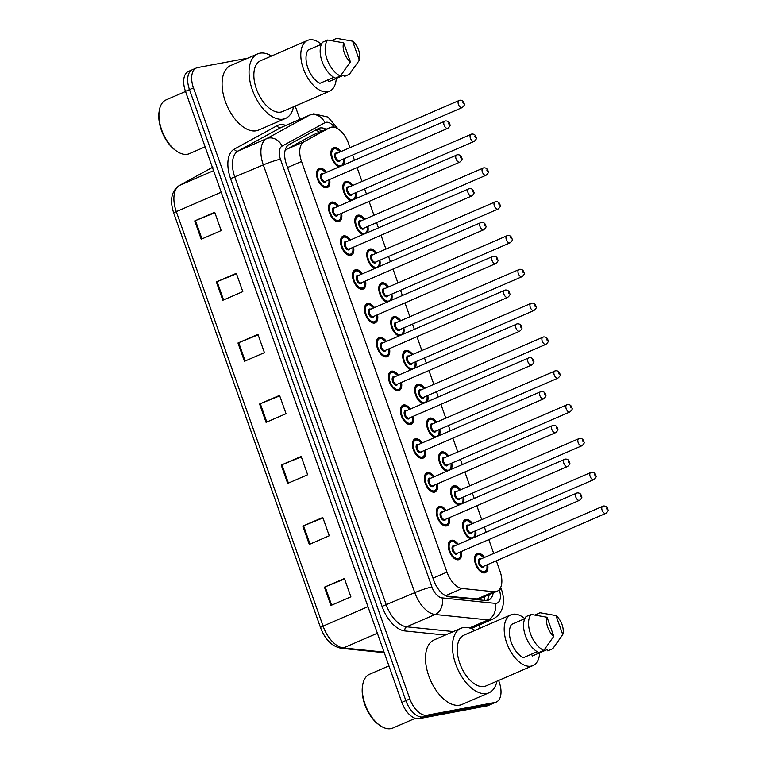 <?xml version="1.0" encoding="UTF-8"?>
<svg xmlns="http://www.w3.org/2000/svg" width="767" height="767" viewBox="0 0 767 767"><rect width="100%" height="100%" fill="white"/><g stroke="black" fill="none" stroke-linecap="round" stroke-linejoin="round"><path stroke-width="1.15" d="M449.385 517.658A10.412 5.714 -113.4 0 1 447.113 525.74A10.412 5.714 -113.4 0 1 446.432 525.951A10.412 5.714 -113.4 0 1 437.478 517.859A10.412 5.714 -113.4 0 1 438.829 506.623A10.412 5.714 -113.4 0 1 439.51 506.412A10.412 5.714 -113.4 0 1 446.279 510.486M437.411 483.843A10.412 5.714 -113.4 0 1 435.138 491.925A10.412 5.714 -113.4 0 1 434.458 492.136A10.412 5.714 -113.4 0 1 425.503 484.044A10.412 5.714 -113.4 0 1 426.855 472.808A10.412 5.714 -113.4 0 1 427.535 472.597A10.412 5.714 -113.4 0 1 434.304 476.671M425.436 450.028A10.412 5.714 -113.4 0 1 423.154 458.11A10.412 5.714 -113.4 0 1 422.483 458.311A10.412 5.714 -113.4 0 1 413.528 450.229A10.412 5.714 -113.4 0 1 414.88 438.992A10.412 5.714 -113.4 0 1 415.561 438.782A10.412 5.714 -113.4 0 1 422.329 442.856M413.461 416.213A10.412 5.714 -113.4 0 1 411.179 424.295A10.412 5.714 -113.4 0 1 410.498 424.496A10.412 5.714 -113.4 0 1 401.553 416.404A10.412 5.714 -113.4 0 1 402.905 405.177A10.412 5.714 -113.4 0 1 403.586 404.966A10.412 5.714 -113.4 0 1 410.355 409.041M401.486 382.397A10.412 5.714 -113.4 0 1 399.204 390.47A10.412 5.714 -113.4 0 1 398.524 390.681A10.412 5.714 -113.4 0 1 389.578 382.589A10.412 5.714 -113.4 0 1 390.93 371.353A10.412 5.714 -113.4 0 1 391.611 371.151A10.412 5.714 -113.4 0 1 398.38 375.226M389.511 348.573A10.412 5.714 -113.4 0 1 387.23 356.655A10.412 5.714 -113.4 0 1 386.549 356.866A10.412 5.714 -113.4 0 1 377.604 348.774A10.412 5.714 -113.4 0 1 378.956 337.538A10.412 5.714 -113.4 0 1 379.636 337.336A10.412 5.714 -113.4 0 1 386.405 341.411M377.537 314.758A10.412 5.714 -113.4 0 1 375.255 322.84A10.412 5.714 -113.4 0 1 374.574 323.051A10.412 5.714 -113.4 0 1 365.629 314.959A10.412 5.714 -113.4 0 1 366.981 303.722A10.412 5.714 -113.4 0 1 367.661 303.511A10.412 5.714 -113.4 0 1 374.43 307.596M365.562 280.943A10.412 5.714 -113.4 0 1 363.28 289.025A10.412 5.714 -113.4 0 1 362.599 289.236A10.412 5.714 -113.4 0 1 353.654 281.144A10.412 5.714 -113.4 0 1 355.006 269.907A10.412 5.714 -113.4 0 1 355.687 269.696A10.412 5.714 -113.4 0 1 362.455 273.771M353.587 247.127A10.412 5.714 -113.4 0 1 351.305 255.21A10.412 5.714 -113.4 0 1 350.624 255.421A10.412 5.714 -113.4 0 1 341.679 247.329A10.412 5.714 -113.4 0 1 343.031 236.092A10.412 5.714 -113.4 0 1 343.712 235.881A10.412 5.714 -113.4 0 1 350.481 239.956M341.612 213.312A10.412 5.714 -113.4 0 1 339.33 221.395A10.412 5.714 -113.4 0 1 338.65 221.596A10.412 5.714 -113.4 0 1 329.705 213.514A10.412 5.714 -113.4 0 1 331.056 202.277A10.412 5.714 -113.4 0 1 331.737 202.066A10.412 5.714 -113.4 0 1 338.506 206.141M329.637 179.497A10.412 5.714 -113.4 0 1 327.356 187.579A10.412 5.714 -113.4 0 1 326.675 187.781A10.412 5.714 -113.4 0 1 317.72 179.689A10.412 5.714 -113.4 0 1 319.082 168.462A10.412 5.714 -113.4 0 1 319.762 168.251A10.412 5.714 -113.4 0 1 326.531 172.326M461.36 551.473A10.412 5.714 -113.4 0 1 459.088 559.555A10.412 5.714 -113.4 0 1 458.407 559.766A10.412 5.714 -113.4 0 1 449.452 551.674A10.412 5.714 -113.4 0 1 450.804 540.438A10.412 5.714 -113.4 0 1 451.485 540.236A10.412 5.714 -113.4 0 1 458.254 544.311M470.765 538.894A10.412 5.714 -113.4 0 1 463.239 529.403A10.412 5.714 -113.4 0 1 465.118 519.719A10.412 5.714 -113.4 0 1 465.799 519.508A10.412 5.714 -113.4 0 1 472.577 523.593M458.791 505.079A10.412 5.714 -113.4 0 1 451.255 495.587A10.412 5.714 -113.4 0 1 453.144 485.904A10.412 5.714 -113.4 0 1 453.824 485.693A10.412 5.714 -113.4 0 1 460.603 489.768M446.816 471.264A10.412 5.714 -113.4 0 1 439.28 461.772A10.412 5.714 -113.4 0 1 441.169 452.089A10.412 5.714 -113.4 0 1 441.85 451.878A10.412 5.714 -113.4 0 1 448.628 455.953M434.841 437.439A10.412 5.714 -113.4 0 1 427.305 427.957A10.412 5.714 -113.4 0 1 429.194 418.274A10.412 5.714 -113.4 0 1 429.875 418.063A10.412 5.714 -113.4 0 1 436.653 422.138M422.866 403.624A10.412 5.714 -113.4 0 1 415.33 394.142A10.412 5.714 -113.4 0 1 417.219 384.459A10.412 5.714 -113.4 0 1 417.9 384.248A10.412 5.714 -113.4 0 1 424.678 388.323M410.882 369.809A10.412 5.714 -113.4 0 1 403.356 360.317A10.412 5.714 -113.4 0 1 405.244 350.634A10.412 5.714 -113.4 0 1 405.925 350.433A10.412 5.714 -113.4 0 1 412.704 354.507M398.907 335.994A10.412 5.714 -113.4 0 1 391.381 326.502A10.412 5.714 -113.4 0 1 393.27 316.819A10.412 5.714 -113.4 0 1 393.95 316.618A10.412 5.714 -113.4 0 1 400.719 320.692M386.932 302.179A10.412 5.714 -113.4 0 1 379.406 292.687A10.412 5.714 -113.4 0 1 381.295 283.004A10.412 5.714 -113.4 0 1 381.976 282.793A10.412 5.714 -113.4 0 1 388.744 286.877M374.958 268.364A10.412 5.714 -113.4 0 1 367.431 258.872A10.412 5.714 -113.4 0 1 369.32 249.189A10.412 5.714 -113.4 0 1 370.001 248.978A10.412 5.714 -113.4 0 1 376.77 253.052M362.983 234.549A10.412 5.714 -113.4 0 1 355.457 225.057A10.412 5.714 -113.4 0 1 357.345 215.374A10.412 5.714 -113.4 0 1 358.026 215.163A10.412 5.714 -113.4 0 1 364.795 219.237M351.008 200.724A10.412 5.714 -113.4 0 1 343.482 191.242A10.412 5.714 -113.4 0 1 345.371 181.558A10.412 5.714 -113.4 0 1 346.051 181.348A10.412 5.714 -113.4 0 1 352.82 185.422M339.033 166.909A10.412 5.714 -113.4 0 1 331.507 157.427A10.412 5.714 -113.4 0 1 333.396 147.734A10.412 5.714 -113.4 0 1 334.076 147.532A10.412 5.714 -113.4 0 1 340.845 151.607M487.649 564.57A10.412 5.714 -113.4 0 1 485.377 572.652A10.412 5.714 -113.4 0 1 484.696 572.863A10.412 5.714 -113.4 0 1 475.741 564.771A10.412 5.714 -113.4 0 1 477.093 553.534A10.412 5.714 -113.4 0 1 477.774 553.333A10.412 5.714 -113.4 0 1 484.552 557.408M446.471 596.103L478.675 599.075L497.093 591.271A19.53 10.719 66.6 0 0 500.055 571.338L496.326 560.821M350.011 147.638L348.534 143.458A19.53 10.719 66.6 0 0 330.05 127.552A19.53 10.719 66.6 0 0 329.561 127.792L304.01 141.77A19.53 10.719 66.6 0 0 301.536 161.463L446.96 572.115A19.53 10.719 66.6 0 0 462.204 588.49L493.852 591.731A19.53 10.719 66.6 0 0 495.808 591.664A19.53 10.719 66.6 0 0 497.093 591.271M330.05 127.552L312.332 135.251L286.781 149.229L285.027 150.792M493.708 553.438L488.809 539.594M486.192 532.212L484.351 527.006M481.734 519.623L476.834 505.779M474.217 498.397L472.376 493.181M469.759 485.808L464.86 471.954M462.242 464.581L460.401 459.366M457.784 451.984L452.885 438.139M450.267 430.757L448.427 425.551M445.809 418.168L440.91 404.324M438.293 396.942L436.452 391.736M433.834 384.353L428.935 370.509M426.318 363.127L424.477 357.921M421.86 350.538L416.96 336.694M414.343 329.311L412.502 324.105M409.885 316.723L404.986 302.879M402.368 295.496L400.527 290.29M397.91 282.908L393.011 269.064M390.393 261.681L388.553 256.466M385.935 249.093L381.036 235.239M378.419 227.866L376.578 222.651M373.96 215.268L369.061 201.424M366.444 194.041L364.603 188.835M361.986 181.453L357.086 167.609M354.469 160.226L352.628 155.02M475.674 530.754A10.412 5.714 -113.4 0 1 475.243 536.948M463.699 496.939A10.412 5.714 -113.4 0 1 463.268 503.133M451.725 463.124A10.412 5.714 -113.4 0 1 451.293 469.318M439.75 429.309A10.412 5.714 -113.4 0 1 439.318 435.503M427.775 395.494A10.412 5.714 -113.4 0 1 427.344 401.687M415.8 361.679A10.412 5.714 -113.4 0 1 415.369 367.872M403.825 327.854A10.412 5.714 -113.4 0 1 403.394 334.057M391.851 294.039A10.412 5.714 -113.4 0 1 391.419 300.233M379.876 260.224A10.412 5.714 -113.4 0 1 379.444 266.417M367.901 226.409A10.412 5.714 -113.4 0 1 367.47 232.602M355.926 192.594A10.412 5.714 -113.4 0 1 355.495 198.787M343.952 158.779A10.412 5.714 -113.4 0 1 343.52 164.972M498.617 680.463L499.212 682.131A19.53 10.719 -113.4 0 1 496.249 702.073L492.251 703.799A19.53 10.719 -113.4 0 1 490.976 704.192L423.058 716.934A19.53 10.719 -113.4 0 1 405.848 700.635L189.478 89.624A19.53 10.719 -113.4 0 1 192.44 69.682L188.442 71.417A19.53 10.719 -113.4 0 0 185.48 91.35L401.85 702.371A19.53 10.719 -113.4 0 0 419.06 718.669L486.978 705.918A19.53 10.719 -113.4 0 0 488.253 705.535L492.251 703.799A19.53 10.719 -113.4 0 1 490.976 704.192L423.058 716.934A19.53 10.719 -113.4 0 1 405.848 700.635L189.478 89.624A19.53 10.719 -113.4 0 1 192.44 69.682A19.53 10.719 -113.4 0 1 193.715 69.298M216.352 281.959L236.332 273.311L242.813 291.623L222.842 300.271L216.352 281.959A5.206 0.537 160.5 0 1 217.09 281.642L223.571 299.955M194.741 220.915L214.712 212.267L221.193 230.579L201.222 239.227L194.741 220.915A5.206 0.537 160.5 0 1 195.48 220.608L201.961 238.911M281.201 465.08L301.172 456.432L307.663 474.744L287.683 483.392L281.201 465.08A5.206 0.537 160.5 0 1 281.94 464.773L288.421 483.076M302.821 526.114L322.792 517.466L329.273 535.778L309.302 544.426L302.821 526.114A5.206 0.537 160.5 0 1 303.55 525.807L310.041 544.11M324.431 587.158L344.402 578.51L350.893 596.822L330.922 605.47L324.431 587.158A5.206 0.537 160.5 0 1 325.17 586.851L331.651 605.153M237.971 342.993L257.942 334.345L264.433 352.657L244.452 361.305L237.971 342.993A5.206 0.537 160.5 0 1 238.71 342.686L245.191 360.989M259.582 404.036L279.562 395.388L286.043 413.701L266.072 422.349L259.582 404.036A5.206 0.537 160.5 0 1 260.32 403.73L266.801 422.032M279.725 395.858L260.32 403.73M258.115 334.824L238.71 342.686M344.575 578.98L325.17 586.851M322.955 517.946L303.55 525.807M301.345 456.902L281.94 464.773M214.885 212.737L195.48 220.608M236.495 273.781L217.09 281.642M326.061 129.278A19.53 10.719 66.6 0 0 318.804 128.367A19.53 10.719 66.6 0 0 318.315 128.597L288.929 144.675A19.53 10.719 66.6 0 0 286.455 164.378L433.777 580.389A19.53 10.719 66.6 0 0 449.031 596.764L485.415 600.494A19.53 10.719 66.6 0 0 487.381 600.427A19.53 10.719 66.6 0 0 488.656 600.034A19.53 10.719 66.6 0 0 493.191 592.958M489.193 594.693A19.53 10.719 -113.4 0 1 486.499 600.523M496.249 702.073A19.53 10.719 -113.4 0 1 494.974 702.457L427.056 715.208A19.53 10.719 -113.4 0 1 409.846 698.91L193.466 87.889A19.53 10.719 -113.4 0 1 196.438 67.956A19.53 10.719 -113.4 0 1 197.713 67.563L247.693 58.187M295.209 106.067L299.907 119.316M479.02 625.115L480.104 628.173M316.387 129.652A19.53 10.719 -113.4 0 1 322.063 131.004M415.244 718.334L392.771 728.065A29.299 16.088 -113.4 0 1 390.854 728.65A29.299 16.088 -113.4 0 1 380.211 725.649A29.299 16.088 -113.4 0 1 362.657 685.113A29.299 16.088 -113.4 0 1 369.493 674.298L388.936 665.881M496.93 681.192A35.157 19.3 -113.4 0 1 488.972 692.793A35.157 19.3 -113.4 0 1 486.681 693.493A35.157 19.3 -113.4 0 1 456.461 666.187A35.157 19.3 -113.4 0 1 461.034 628.269A35.157 19.3 -113.4 0 1 463.335 627.569A35.157 19.3 -113.4 0 1 474.936 630.416M488.972 692.793L462.012 704.47A35.157 19.3 -113.4 0 1 459.711 705.17A35.157 19.3 -113.4 0 1 429.501 677.865A35.157 19.3 -113.4 0 1 434.074 639.946L461.034 628.269M539.652 652.842A27.67 15.187 -113.4 0 1 532.94 665.603A27.67 15.187 -113.4 0 1 531.128 666.149A27.67 15.187 -113.4 0 1 507.351 644.663A27.67 15.187 -113.4 0 1 510.947 614.818A27.67 15.187 -113.4 0 1 512.759 614.271A27.67 15.187 -113.4 0 1 524.829 618.643M532.94 665.603L486 685.928A27.67 15.187 -113.4 0 1 484.188 686.475A27.67 15.187 -113.4 0 1 460.411 664.989A27.67 15.187 -113.4 0 1 464.016 635.143L510.947 614.818M524.82 618.672L511.579 624.405A19.53 10.719 -113.4 0 0 511.215 642.228A19.53 10.719 -113.4 0 0 523.372 657.693L537.188 651.71M553.803 636.313A13.02 7.152 -113.4 0 1 547.053 617.253L553.803 636.313L543.813 650.378A20.834 11.438 -113.4 0 1 530.476 633.705A20.834 11.438 -113.4 0 1 531.08 614.425L526.085 616.582A20.834 11.438 -113.4 0 0 525.481 635.872A20.834 11.438 -113.4 0 0 538.827 652.544L543.813 650.378M547.053 617.253L531.08 614.425M553.16 648.153A20.834 11.438 -113.4 0 1 552.988 648.403A20.834 11.438 -113.4 0 1 552.758 648.709L547.763 650.867L547.283 649.534L532.308 656.015L531.636 654.117M380.211 725.649L379.253 724.997A27.995 15.369 -113.4 0 1 362.484 686.254L362.657 685.113M555.998 615.575A13.02 7.152 -113.4 0 1 562.738 634.635L555.998 615.575L540.016 612.747L535.069 615.029M562.738 634.635L552.758 648.709M205.134 146.842L189.363 153.678A29.299 16.088 -113.4 0 1 187.455 154.253A29.299 16.088 -113.4 0 1 176.813 151.262A29.299 16.088 -113.4 0 1 159.258 110.716A29.299 16.088 -113.4 0 1 166.084 99.902L185.528 91.484M293.521 106.805A35.157 19.3 -113.4 0 1 285.573 118.406A35.157 19.3 -113.4 0 1 283.272 119.106A35.157 19.3 -113.4 0 1 253.062 91.8A35.157 19.3 -113.4 0 1 257.635 53.882A35.157 19.3 -113.4 0 1 259.927 53.182A35.157 19.3 -113.4 0 1 271.537 56.02M285.573 118.406L258.604 130.074A35.157 19.3 -113.4 0 1 256.312 130.783A35.157 19.3 -113.4 0 1 226.092 103.478A35.157 19.3 -113.4 0 1 230.666 65.559L257.635 53.882M336.253 78.445A27.67 15.187 -113.4 0 1 329.532 91.206A27.67 15.187 -113.4 0 1 327.73 91.762A27.67 15.187 -113.4 0 1 303.943 70.267A27.67 15.187 -113.4 0 1 307.548 40.43A27.67 15.187 -113.4 0 1 309.35 39.874A27.67 15.187 -113.4 0 1 321.431 44.246M329.532 91.206L282.601 111.531A27.67 15.187 -113.4 0 1 280.789 112.087A27.67 15.187 -113.4 0 1 257.012 90.592A27.67 15.187 -113.4 0 1 260.607 60.746L307.548 40.43M321.421 44.275L308.181 50.008A19.53 10.719 -113.4 0 0 307.816 67.832A19.53 10.719 -113.4 0 0 319.964 83.306L333.789 77.323M350.404 61.916A13.02 7.152 -113.4 0 1 343.654 42.856L350.404 61.916L340.414 75.991A20.834 11.438 -113.4 0 1 327.078 59.318A20.834 11.438 -113.4 0 1 327.682 40.028L322.686 42.185A20.834 11.438 -113.4 0 0 322.082 61.475A20.834 11.438 -113.4 0 0 335.419 78.148L340.414 75.991M343.654 42.856L327.682 40.028M349.762 73.766A20.834 11.438 -113.4 0 1 349.589 74.006A20.834 11.438 -113.4 0 1 349.349 74.313L344.354 76.47L343.884 75.137L328.899 81.628L328.228 79.73M176.813 151.262L175.854 150.6A27.995 15.369 -113.4 0 1 159.076 111.867L159.258 110.716M352.59 41.178A13.02 7.152 -113.4 0 1 359.339 60.238L352.59 41.178L336.617 38.35L331.66 40.632M359.339 60.238L349.349 74.313M476.623 599.19L493.852 591.731M316.138 129.796A19.53 16.299 61.3 0 1 318.986 132.346M484.38 596.774A19.53 15.599 95.9 0 1 484.255 600.379M445.569 595.691L462.204 588.49M432.991 578.165L446.96 572.115M287.567 167.513L301.536 161.463M286.781 149.229L304.01 141.77M312.332 135.251L329.561 127.792M367.968 606.687L323.08 626.121A6.51 0.671 160.5 0 0 320.52 627.627L173.745 213.14A6.51 0.671 -19.5 0 1 176.305 211.634L323.08 626.121A26.04 14.295 66.6 0 0 343.415 647.952L383.759 652.084A26.04 14.295 66.6 0 0 384.056 652.113M384.181 652.458L381.592 652.429A6.51 5.196 95.9 0 0 383.759 652.084L384.008 651.979M173.745 213.14C169.574 200.302 171.405 191.108 179.229 185.556A6.51 5.436 61.3 0 1 179.612 185.374A26.04 14.295 66.6 0 0 176.305 211.634L221.193 192.201M377.374 633.245L343.415 647.952A6.51 5.196 95.9 0 1 341.238 648.297C332.006 646.476 325.103 639.582 320.52 627.627M179.229 185.556L211.807 167.733A6.51 5.436 61.3 0 1 212.181 167.551L179.612 185.374L213.571 170.667M486.978 705.918L494.974 702.457M419.06 718.669L427.056 715.208M401.85 702.371L409.846 698.91M185.48 91.35L193.466 87.889M334.479 127.303A13.02 7.152 66.6 0 0 326.071 122.289A13.02 7.152 66.6 0 0 324.892 122.71L282.103 146.123A13.02 7.152 66.6 0 0 280.454 159.248L431.917 586.995A13.02 7.152 66.6 0 0 442.089 597.905L495.099 603.341A13.02 7.152 66.6 0 0 496.402 603.293A13.02 7.152 66.6 0 0 499.231 589.737L499.221 589.727A13.02 1.342 160.5 0 1 501.513 589.718L500.698 587.407M501.513 589.718C502.164 591.558 504.207 596.966 503.066 605.144C501.848 611.75 498.301 616.467 492.443 619.305A26.04 14.295 -113.4 0 1 490.736 619.822A26.04 14.295 -113.4 0 1 488.119 619.918L469.529 627.962M495.099 603.341A13.02 10.402 95.9 0 1 488.119 619.918L435.119 614.482A26.04 14.295 -113.4 0 1 414.784 592.661L263.311 164.915A26.04 14.295 -113.4 0 1 266.619 138.654L309.408 115.242A26.04 14.295 -113.4 0 1 310.06 114.925L281.594 127.245A26.04 14.295 66.6 0 0 280.943 127.562L238.154 150.974A26.04 14.295 66.6 0 0 234.855 177.244L386.319 604.981A26.04 14.295 66.6 0 0 406.654 626.812L453.364 631.596M445.291 635.095L404.909 630.953A29.299 16.088 -113.4 0 1 382.043 606.4L230.57 178.653A29.299 16.088 -113.4 0 1 234.28 149.114L277.079 125.702A3.26 2.713 -118.7 0 0 280.943 127.562L309.408 115.242A13.02 10.872 61.3 0 1 324.892 122.71M277.079 125.702A29.299 16.088 -113.4 0 1 285.861 125.405M442.089 597.905A13.02 10.402 95.9 0 1 435.119 614.482L406.654 626.812A3.26 2.598 -84.1 0 0 404.909 630.953M431.917 586.995A13.02 1.342 160.5 0 0 414.784 592.661L382.043 606.4M282.103 146.123A13.02 10.872 61.3 0 0 266.619 138.654L238.154 150.974A3.26 2.713 -118.7 0 1 234.28 149.114M280.454 159.248A13.02 1.342 160.5 0 0 263.311 164.915L230.57 178.653M483.287 572.844L484.619 572.278A9.77 5.359 -113.4 0 1 483.977 572.47A9.77 5.359 -113.4 0 1 480.669 571.626M474.629 557.676A9.77 5.359 -113.4 0 1 476.853 554.349A9.77 5.359 -113.4 0 1 477.496 554.158M483.833 557.714A9.118 5.005 66.6 0 0 478.215 554.551A9.118 5.005 66.6 0 0 476.23 564.033A9.118 5.005 66.6 0 0 484.265 571.645A9.118 5.005 66.6 0 0 486.94 564.886M483.967 566.171A4.554 2.502 -113.4 0 1 482.75 567.369A4.554 2.502 -113.4 0 1 478.733 563.563A4.554 2.502 -113.4 0 1 479.72 558.827A4.554 2.502 -113.4 0 1 480.871 558.999M480.439 559.22A3.902 2.148 66.6 0 0 480.18 559.296A3.902 2.148 66.6 0 0 479.672 563.505A3.902 2.148 66.6 0 0 483.028 566.545A3.902 2.148 66.6 0 0 483.287 566.468A3.902 2.148 66.6 0 0 483.517 566.334M483.287 566.468L605.825 513.411A3.902 2.148 -113.4 0 1 605.575 513.487A3.902 2.148 -113.4 0 1 602.21 510.448A3.902 2.148 -113.4 0 1 602.718 506.239A3.902 2.148 -113.4 0 1 602.977 506.162M606.553 508.128L606.985 509.355L606.553 508.128M460.766 551.732L460.622 556.286L458.33 559.172A9.77 5.359 -113.4 0 1 457.688 559.373A9.77 5.359 -113.4 0 1 454.371 558.529M457.544 544.618A9.118 5.005 66.6 0 0 451.916 541.454A9.118 5.005 66.6 0 0 449.941 550.936A9.118 5.005 66.6 0 0 457.976 558.549A9.118 5.005 66.6 0 0 460.651 551.789M457.678 553.074A4.554 2.502 -113.4 0 1 456.461 554.273A4.554 2.502 -113.4 0 1 452.444 550.466A4.554 2.502 -113.4 0 1 453.431 545.73A4.554 2.502 -113.4 0 1 454.572 545.903M454.15 546.123A3.902 2.148 66.6 0 0 453.891 546.2A3.902 2.148 66.6 0 0 453.383 550.409A3.902 2.148 66.6 0 0 456.739 553.448A3.902 2.148 66.6 0 0 456.998 553.371A3.902 2.148 66.6 0 0 457.228 553.237M453.891 546.2L577.168 492.913C579.651 492.788 581.146 493.996 581.635 496.556C582.287 497.256 581.587 498.512 579.536 500.305A3.902 2.148 -113.4 0 1 579.277 500.391A3.902 2.148 -113.4 0 1 575.921 497.352A3.902 2.148 -113.4 0 1 576.429 493.143A3.902 2.148 -113.4 0 1 576.688 493.066M580.696 496.259L580.264 495.031L580.696 496.259M448.34 544.58A9.77 5.359 -113.4 0 1 450.565 541.253A9.77 5.359 -113.4 0 1 451.207 541.061M471.206 538.702A9.77 5.359 -113.4 0 1 468.695 537.811M462.654 523.861A9.77 5.359 -113.4 0 1 464.879 520.534A9.77 5.359 -113.4 0 1 465.521 520.342M471.858 523.899A9.118 5.005 66.6 0 0 466.231 520.735A9.118 5.005 66.6 0 0 464.256 530.218A9.118 5.005 66.6 0 0 472.29 537.82A9.118 5.005 66.6 0 0 474.965 531.071M471.993 532.356A4.554 2.502 -113.4 0 1 470.775 533.554A4.554 2.502 -113.4 0 1 466.758 529.748A4.554 2.502 -113.4 0 1 467.745 525.002A4.554 2.502 -113.4 0 1 468.896 525.184M468.464 525.405A3.902 2.148 66.6 0 0 468.206 525.481A3.902 2.148 66.6 0 0 467.697 529.69A3.902 2.148 66.6 0 0 471.053 532.729A3.902 2.148 66.6 0 0 471.312 532.643A3.902 2.148 66.6 0 0 471.542 532.519M471.312 532.643L593.85 479.586A3.902 2.148 -113.4 0 1 593.591 479.672A3.902 2.148 -113.4 0 1 590.235 476.633A3.902 2.148 -113.4 0 1 590.743 472.424A3.902 2.148 -113.4 0 1 591.002 472.347M594.578 474.313L595.01 475.53L594.578 474.313M459.232 504.887A9.77 5.359 -113.4 0 1 456.72 503.986M450.68 490.046A9.77 5.359 -113.4 0 1 452.904 486.719A9.77 5.359 -113.4 0 1 453.546 486.527M459.884 490.084A9.118 5.005 66.6 0 0 454.256 486.92A9.118 5.005 66.6 0 0 452.281 496.402A9.118 5.005 66.6 0 0 460.315 504.005A9.118 5.005 66.6 0 0 462.99 497.256M460.018 498.531A4.554 2.502 -113.4 0 1 458.8 499.739A4.554 2.502 -113.4 0 1 454.783 495.933A4.554 2.502 -113.4 0 1 455.771 491.187A4.554 2.502 -113.4 0 1 456.921 491.369M456.49 491.58A3.902 2.148 66.6 0 0 456.231 491.666A3.902 2.148 66.6 0 0 455.723 495.875A3.902 2.148 66.6 0 0 459.078 498.905A3.902 2.148 66.6 0 0 459.337 498.828A3.902 2.148 66.6 0 0 459.567 498.694M459.337 498.828L581.875 445.771A3.902 2.148 -113.4 0 1 581.616 445.848A3.902 2.148 -113.4 0 1 578.26 442.818A3.902 2.148 -113.4 0 1 578.769 438.609A3.902 2.148 -113.4 0 1 579.027 438.523M582.604 440.498L583.035 441.715L582.604 440.498M447.257 471.072A9.77 5.359 -113.4 0 1 444.745 470.171M438.705 456.231A9.77 5.359 -113.4 0 1 440.929 452.904A9.77 5.359 -113.4 0 1 441.571 452.703M447.909 456.269A9.118 5.005 66.6 0 0 442.281 453.105A9.118 5.005 66.6 0 0 440.306 462.587A9.118 5.005 66.6 0 0 448.34 470.19A9.118 5.005 66.6 0 0 451.015 463.431M448.043 464.716A4.554 2.502 -113.4 0 1 446.825 465.924A4.554 2.502 -113.4 0 1 442.808 462.118A4.554 2.502 -113.4 0 1 443.796 457.372A4.554 2.502 -113.4 0 1 444.946 457.554M444.515 457.765A3.902 2.148 66.6 0 0 444.256 457.841A3.902 2.148 66.6 0 0 443.748 462.06A3.902 2.148 66.6 0 0 447.103 465.09A3.902 2.148 66.6 0 0 447.362 465.013A3.902 2.148 66.6 0 0 447.592 464.879M447.362 465.013L569.9 411.956A3.902 2.148 -113.4 0 1 569.641 412.032A3.902 2.148 -113.4 0 1 566.286 409.003A3.902 2.148 -113.4 0 1 566.794 404.784A3.902 2.148 -113.4 0 1 567.053 404.708M570.629 406.683L571.06 407.9L570.629 406.683M435.282 437.248A9.77 5.359 -113.4 0 1 432.77 436.356M426.73 422.406A9.77 5.359 -113.4 0 1 428.954 419.089A9.77 5.359 -113.4 0 1 429.597 418.887M435.934 422.444A9.118 5.005 66.6 0 0 430.306 419.281A9.118 5.005 66.6 0 0 428.331 428.772A9.118 5.005 66.6 0 0 436.365 436.375A9.118 5.005 66.6 0 0 439.04 429.616M436.068 430.901A4.554 2.502 -113.4 0 1 434.851 432.099A4.554 2.502 -113.4 0 1 430.833 428.302A4.554 2.502 -113.4 0 1 431.821 423.557A4.554 2.502 -113.4 0 1 432.962 423.729M432.54 423.95A3.902 2.148 66.6 0 0 432.281 424.026A3.902 2.148 66.6 0 0 431.773 428.245A3.902 2.148 66.6 0 0 435.129 431.275A3.902 2.148 66.6 0 0 435.388 431.198A3.902 2.148 66.6 0 0 435.618 431.064M435.388 431.198L557.925 378.141A3.902 2.148 -113.4 0 1 557.667 378.217A3.902 2.148 -113.4 0 1 554.311 375.188A3.902 2.148 -113.4 0 1 554.819 370.969A3.902 2.148 -113.4 0 1 555.078 370.892M558.654 372.867L559.085 374.085L558.654 372.867M448.791 517.917L448.647 522.471L446.346 525.357A9.77 5.359 -113.4 0 1 445.713 525.558A9.77 5.359 -113.4 0 1 442.396 524.714M445.569 510.803A9.118 5.005 66.6 0 0 439.942 507.639A9.118 5.005 66.6 0 0 437.967 517.121A9.118 5.005 66.6 0 0 445.991 524.724A9.118 5.005 66.6 0 0 448.666 517.974M445.704 519.259A4.554 2.502 -113.4 0 1 444.486 520.457A4.554 2.502 -113.4 0 1 440.469 516.651A4.554 2.502 -113.4 0 1 441.456 511.905A4.554 2.502 -113.4 0 1 442.597 512.088M442.175 512.298A3.902 2.148 66.6 0 0 441.917 512.385A3.902 2.148 66.6 0 0 441.408 516.594A3.902 2.148 66.6 0 0 444.764 519.623A3.902 2.148 66.6 0 0 445.023 519.547A3.902 2.148 66.6 0 0 445.253 519.422M441.917 512.385L565.193 459.097C567.676 458.963 569.172 460.181 569.66 462.741C570.312 463.441 569.613 464.697 567.561 466.489A3.902 2.148 -113.4 0 1 567.302 466.566A3.902 2.148 -113.4 0 1 563.946 463.536A3.902 2.148 -113.4 0 1 564.454 459.328A3.902 2.148 -113.4 0 1 564.713 459.241M568.721 462.434L568.289 461.216L568.721 462.434M436.365 510.764A9.77 5.359 -113.4 0 1 438.59 507.438A9.77 5.359 -113.4 0 1 439.232 507.246M436.816 484.102L436.672 488.656L434.371 491.542A9.77 5.359 -113.4 0 1 433.738 491.733A9.77 5.359 -113.4 0 1 430.421 490.89M433.595 476.988A9.118 5.005 66.6 0 0 427.967 473.824A9.118 5.005 66.6 0 0 425.992 483.306A9.118 5.005 66.6 0 0 434.017 490.909A9.118 5.005 66.6 0 0 436.691 484.15M433.729 485.434A4.554 2.502 -113.4 0 1 432.511 486.642A4.554 2.502 -113.4 0 1 428.494 482.836A4.554 2.502 -113.4 0 1 429.482 478.09A4.554 2.502 -113.4 0 1 430.623 478.272M430.201 478.483A3.902 2.148 66.6 0 0 429.942 478.56A3.902 2.148 66.6 0 0 429.434 482.779A3.902 2.148 66.6 0 0 432.789 485.808A3.902 2.148 66.6 0 0 433.048 485.732A3.902 2.148 66.6 0 0 433.278 485.597M429.942 478.56L553.218 425.282C555.701 425.148 557.187 426.366 557.686 428.926C558.338 429.625 557.638 430.881 555.586 432.674A3.902 2.148 -113.4 0 1 555.327 432.751A3.902 2.148 -113.4 0 1 551.972 429.721A3.902 2.148 -113.4 0 1 552.48 425.503A3.902 2.148 -113.4 0 1 552.739 425.426M556.746 428.619L556.315 427.401L556.746 428.619M424.391 476.949A9.77 5.359 -113.4 0 1 426.615 473.623A9.77 5.359 -113.4 0 1 427.257 473.421M424.841 450.287L424.697 454.831L422.396 457.726A9.77 5.359 -113.4 0 1 421.764 457.918A9.77 5.359 -113.4 0 1 418.446 457.074M421.62 443.163A9.118 5.005 66.6 0 0 415.992 439.999A9.118 5.005 66.6 0 0 414.017 449.491A9.118 5.005 66.6 0 0 422.042 457.094A9.118 5.005 66.6 0 0 424.717 450.334M421.754 451.619A4.554 2.502 -113.4 0 1 420.537 452.818A4.554 2.502 -113.4 0 1 416.519 449.021A4.554 2.502 -113.4 0 1 417.507 444.275A4.554 2.502 -113.4 0 1 418.648 444.448M418.226 444.668A3.902 2.148 66.6 0 0 417.967 444.745A3.902 2.148 66.6 0 0 417.459 448.963A3.902 2.148 66.6 0 0 420.815 451.993A3.902 2.148 66.6 0 0 421.073 451.916A3.902 2.148 66.6 0 0 421.304 451.782M417.967 444.745L541.243 391.467C543.726 391.333 545.212 392.551 545.711 395.101C546.363 395.81 545.663 397.057 543.611 398.859A3.902 2.148 -113.4 0 1 543.352 398.936A3.902 2.148 -113.4 0 1 539.997 395.906A3.902 2.148 -113.4 0 1 540.505 391.688A3.902 2.148 -113.4 0 1 540.764 391.611M544.771 394.804L544.34 393.586L544.771 394.804M412.406 443.125A9.77 5.359 -113.4 0 1 414.64 439.807A9.77 5.359 -113.4 0 1 415.283 439.606M423.307 403.432A9.77 5.359 -113.4 0 1 420.795 402.541M414.755 388.591A9.77 5.359 -113.4 0 1 416.98 385.264A9.77 5.359 -113.4 0 1 417.622 385.072M423.959 388.629A9.118 5.005 66.6 0 0 418.331 385.465A9.118 5.005 66.6 0 0 416.356 394.957A9.118 5.005 66.6 0 0 424.391 402.56A9.118 5.005 66.6 0 0 427.066 395.801M424.093 397.085A4.554 2.502 -113.4 0 1 422.876 398.284A4.554 2.502 -113.4 0 1 418.859 394.487A4.554 2.502 -113.4 0 1 419.846 389.741A4.554 2.502 -113.4 0 1 420.987 389.914M420.565 390.135A3.902 2.148 66.6 0 0 420.306 390.211A3.902 2.148 66.6 0 0 419.798 394.43A3.902 2.148 66.6 0 0 423.154 397.459A3.902 2.148 66.6 0 0 423.413 397.383A3.902 2.148 66.6 0 0 423.643 397.248M423.413 397.383L545.951 344.325A3.902 2.148 -113.4 0 1 545.692 344.402A3.902 2.148 -113.4 0 1 542.336 341.373A3.902 2.148 -113.4 0 1 542.844 337.154A3.902 2.148 -113.4 0 1 543.103 337.077M546.679 339.052L547.111 340.27L546.679 339.052M411.333 369.617A9.77 5.359 -113.4 0 1 408.821 368.726M402.78 354.776A9.77 5.359 -113.4 0 1 405.005 351.449A9.77 5.359 -113.4 0 1 405.647 351.257M411.984 354.814A9.118 5.005 66.6 0 0 406.357 351.65A9.118 5.005 66.6 0 0 404.382 361.132A9.118 5.005 66.6 0 0 412.416 368.745A9.118 5.005 66.6 0 0 415.091 361.986M412.119 363.27A4.554 2.502 -113.4 0 1 410.901 364.469A4.554 2.502 -113.4 0 1 406.884 360.663A4.554 2.502 -113.4 0 1 407.871 355.926A4.554 2.502 -113.4 0 1 409.012 356.099M408.59 356.319A3.902 2.148 66.6 0 0 408.332 356.396A3.902 2.148 66.6 0 0 407.823 360.605A3.902 2.148 66.6 0 0 411.179 363.644A3.902 2.148 66.6 0 0 411.438 363.568A3.902 2.148 66.6 0 0 411.668 363.433M411.438 363.568L533.976 310.51A3.902 2.148 -113.4 0 1 533.717 310.587A3.902 2.148 -113.4 0 1 530.361 307.548A3.902 2.148 -113.4 0 1 530.869 303.339A3.902 2.148 -113.4 0 1 531.128 303.262M534.704 305.228L535.136 306.455L534.704 305.228M399.358 335.802A9.77 5.359 -113.4 0 1 396.846 334.911M390.806 320.961A9.77 5.359 -113.4 0 1 393.03 317.634A9.77 5.359 -113.4 0 1 393.672 317.442M400.01 320.999A9.118 5.005 66.6 0 0 394.382 317.835A9.118 5.005 66.6 0 0 392.407 327.317A9.118 5.005 66.6 0 0 400.441 334.93A9.118 5.005 66.6 0 0 403.116 328.171M400.144 329.455A4.554 2.502 -113.4 0 1 398.926 330.654A4.554 2.502 -113.4 0 1 394.909 326.847A4.554 2.502 -113.4 0 1 395.897 322.111A4.554 2.502 -113.4 0 1 397.038 322.284M396.616 322.504A3.902 2.148 66.6 0 0 396.357 322.581A3.902 2.148 66.6 0 0 395.849 326.79A3.902 2.148 66.6 0 0 399.204 329.829A3.902 2.148 66.6 0 0 399.463 329.752A3.902 2.148 66.6 0 0 399.693 329.618M399.463 329.752L522.001 276.695A3.902 2.148 -113.4 0 1 521.742 276.772A3.902 2.148 -113.4 0 1 518.387 273.733A3.902 2.148 -113.4 0 1 518.895 269.524A3.902 2.148 -113.4 0 1 519.154 269.447M522.73 271.413L523.161 272.64L522.73 271.413M412.867 416.471L412.723 421.016L410.422 423.911A9.77 5.359 -113.4 0 1 409.789 424.103A9.77 5.359 -113.4 0 1 406.472 423.259M409.645 409.348A9.118 5.005 66.6 0 0 404.017 406.184A9.118 5.005 66.6 0 0 402.042 415.676A9.118 5.005 66.6 0 0 410.067 423.279A9.118 5.005 66.6 0 0 412.742 416.519M409.779 417.804A4.554 2.502 -113.4 0 1 408.562 419.003A4.554 2.502 -113.4 0 1 404.545 415.206A4.554 2.502 -113.4 0 1 405.532 410.46A4.554 2.502 -113.4 0 1 406.673 410.633M406.251 410.853A3.902 2.148 66.6 0 0 405.992 410.93A3.902 2.148 66.6 0 0 405.484 415.148A3.902 2.148 66.6 0 0 408.84 418.178A3.902 2.148 66.6 0 0 409.099 418.101A3.902 2.148 66.6 0 0 409.329 417.967M405.992 410.93L529.268 357.652C531.752 357.518 533.238 358.726 533.736 361.286C534.388 361.995 533.688 363.242 531.636 365.044A3.902 2.148 -113.4 0 1 531.378 365.121A3.902 2.148 -113.4 0 1 528.022 362.091A3.902 2.148 -113.4 0 1 528.53 357.873A3.902 2.148 -113.4 0 1 528.789 357.796M532.797 360.989L532.365 359.771L532.797 360.989M400.432 409.31A9.77 5.359 -113.4 0 1 402.665 405.983A9.77 5.359 -113.4 0 1 403.298 405.791M400.892 382.656L400.748 387.201L398.447 390.096A9.77 5.359 -113.4 0 1 397.814 390.288A9.77 5.359 -113.4 0 1 394.497 389.444M397.67 375.533A9.118 5.005 66.6 0 0 392.042 372.369A9.118 5.005 66.6 0 0 390.067 381.851A9.118 5.005 66.6 0 0 398.092 389.463A9.118 5.005 66.6 0 0 400.767 382.704M397.805 383.989A4.554 2.502 -113.4 0 1 396.587 385.187A4.554 2.502 -113.4 0 1 392.57 381.381A4.554 2.502 -113.4 0 1 393.557 376.645A4.554 2.502 -113.4 0 1 394.698 376.818M394.276 377.038A3.902 2.148 66.6 0 0 394.017 377.115A3.902 2.148 66.6 0 0 393.509 381.324A3.902 2.148 66.6 0 0 396.865 384.363A3.902 2.148 66.6 0 0 397.124 384.286A3.902 2.148 66.6 0 0 397.354 384.152M394.017 377.115L517.294 323.827C519.777 323.703 521.263 324.911 521.761 327.471C522.413 328.18 521.713 329.427 519.662 331.229A3.902 2.148 -113.4 0 1 519.403 331.306A3.902 2.148 -113.4 0 1 516.047 328.266A3.902 2.148 -113.4 0 1 516.555 324.058A3.902 2.148 -113.4 0 1 516.814 323.981M520.822 327.173L520.39 325.946L520.822 327.173M388.457 375.494A9.77 5.359 -113.4 0 1 390.691 372.168A9.77 5.359 -113.4 0 1 391.323 371.976M388.917 348.841L388.773 353.386L386.472 356.281A9.77 5.359 -113.4 0 1 385.839 356.473A9.77 5.359 -113.4 0 1 382.522 355.629M385.696 341.718A9.118 5.005 66.6 0 0 380.068 338.554A9.118 5.005 66.6 0 0 378.093 348.036A9.118 5.005 66.6 0 0 386.117 355.648A9.118 5.005 66.6 0 0 388.792 348.889M385.83 350.174A4.554 2.502 -113.4 0 1 384.612 351.372A4.554 2.502 -113.4 0 1 380.595 347.566A4.554 2.502 -113.4 0 1 381.582 342.83A4.554 2.502 -113.4 0 1 382.723 343.002M382.302 343.223A3.902 2.148 66.6 0 0 382.043 343.3A3.902 2.148 66.6 0 0 381.535 347.509A3.902 2.148 66.6 0 0 384.89 350.548A3.902 2.148 66.6 0 0 385.149 350.471A3.902 2.148 66.6 0 0 385.379 350.337M382.043 343.3L505.319 290.012C507.802 289.888 509.288 291.096 509.787 293.656C510.438 294.355 509.739 295.611 507.687 297.414A3.902 2.148 -113.4 0 1 507.428 297.491A3.902 2.148 -113.4 0 1 504.072 294.451A3.902 2.148 -113.4 0 1 504.581 290.242A3.902 2.148 -113.4 0 1 504.839 290.166M508.847 293.358L508.416 292.131L508.847 293.358M376.482 341.679A9.77 5.359 -113.4 0 1 378.716 338.352A9.77 5.359 -113.4 0 1 379.349 338.161M387.383 301.987A9.77 5.359 -113.4 0 1 384.861 301.095M378.831 287.146A9.77 5.359 -113.4 0 1 381.055 283.819A9.77 5.359 -113.4 0 1 381.698 283.627M388.035 287.184A9.118 5.005 66.6 0 0 382.407 284.02A9.118 5.005 66.6 0 0 380.432 293.502A9.118 5.005 66.6 0 0 388.466 301.105A9.118 5.005 66.6 0 0 391.141 294.355M388.169 295.64A4.554 2.502 -113.4 0 1 386.952 296.839A4.554 2.502 -113.4 0 1 382.934 293.032A4.554 2.502 -113.4 0 1 383.922 288.287A4.554 2.502 -113.4 0 1 385.063 288.469M384.641 288.689A3.902 2.148 66.6 0 0 384.382 288.766A3.902 2.148 66.6 0 0 383.874 292.975A3.902 2.148 66.6 0 0 387.23 296.014A3.902 2.148 66.6 0 0 387.488 295.928A3.902 2.148 66.6 0 0 387.718 295.803M387.488 295.928L510.026 242.871A3.902 2.148 -113.4 0 1 509.767 242.957A3.902 2.148 -113.4 0 1 506.412 239.918A3.902 2.148 -113.4 0 1 506.92 235.709A3.902 2.148 -113.4 0 1 507.179 235.632M510.755 237.597L511.186 238.815L510.755 237.597M375.408 268.172A9.77 5.359 -113.4 0 1 372.887 267.271M366.856 253.331A9.77 5.359 -113.4 0 1 369.08 250.004A9.77 5.359 -113.4 0 1 369.723 249.812M376.06 253.369A9.118 5.005 66.6 0 0 370.432 250.205A9.118 5.005 66.6 0 0 368.457 259.687A9.118 5.005 66.6 0 0 376.492 267.29A9.118 5.005 66.6 0 0 379.166 260.531M376.194 261.815A4.554 2.502 -113.4 0 1 374.977 263.023A4.554 2.502 -113.4 0 1 370.96 259.217A4.554 2.502 -113.4 0 1 371.947 254.471A4.554 2.502 -113.4 0 1 373.088 254.654M372.666 254.865A3.902 2.148 66.6 0 0 372.407 254.951A3.902 2.148 66.6 0 0 371.899 259.16A3.902 2.148 66.6 0 0 375.255 262.189A3.902 2.148 66.6 0 0 375.514 262.113A3.902 2.148 66.6 0 0 375.744 261.978M375.514 262.113L498.051 209.055A3.902 2.148 -113.4 0 1 497.793 209.132A3.902 2.148 -113.4 0 1 494.437 206.102A3.902 2.148 -113.4 0 1 494.945 201.884A3.902 2.148 -113.4 0 1 495.204 201.807M498.78 203.782L499.212 205L498.78 203.782M363.433 234.357A9.77 5.359 -113.4 0 1 360.912 233.456M354.881 219.515A9.77 5.359 -113.4 0 1 357.106 216.189A9.77 5.359 -113.4 0 1 357.748 215.987M364.085 219.554A9.118 5.005 66.6 0 0 358.457 216.38A9.118 5.005 66.6 0 0 356.482 225.872A9.118 5.005 66.6 0 0 364.507 233.475A9.118 5.005 66.6 0 0 367.182 226.716M364.22 228A4.554 2.502 -113.4 0 1 363.002 229.199A4.554 2.502 -113.4 0 1 358.985 225.402A4.554 2.502 -113.4 0 1 359.972 220.656A4.554 2.502 -113.4 0 1 361.113 220.838M360.691 221.049A3.902 2.148 66.6 0 0 360.432 221.126A3.902 2.148 66.6 0 0 359.924 225.345A3.902 2.148 66.6 0 0 363.28 228.374A3.902 2.148 66.6 0 0 363.539 228.298A3.902 2.148 66.6 0 0 363.769 228.163M363.539 228.298L486.077 175.24A3.902 2.148 -113.4 0 1 485.818 175.317A3.902 2.148 -113.4 0 1 482.462 172.287A3.902 2.148 -113.4 0 1 482.97 168.069A3.902 2.148 -113.4 0 1 483.229 167.992M486.805 169.967L487.237 171.185L486.805 169.967M351.449 200.532A9.77 5.359 -113.4 0 1 348.937 199.641M342.907 185.691A9.77 5.359 -113.4 0 1 345.131 182.364A9.77 5.359 -113.4 0 1 345.773 182.172M352.111 185.729A9.118 5.005 66.6 0 0 346.483 182.565A9.118 5.005 66.6 0 0 344.508 192.057A9.118 5.005 66.6 0 0 352.532 199.66A9.118 5.005 66.6 0 0 355.207 192.9M352.245 194.185A4.554 2.502 -113.4 0 1 351.027 195.384A4.554 2.502 -113.4 0 1 347.01 191.587A4.554 2.502 -113.4 0 1 347.997 186.841A4.554 2.502 -113.4 0 1 349.138 187.014M348.717 187.234A3.902 2.148 66.6 0 0 348.458 187.311A3.902 2.148 66.6 0 0 347.95 191.529A3.902 2.148 66.6 0 0 351.305 194.559A3.902 2.148 66.6 0 0 351.564 194.482A3.902 2.148 66.6 0 0 351.794 194.348M351.564 194.482L474.102 141.425A3.902 2.148 -113.4 0 1 473.843 141.502A3.902 2.148 -113.4 0 1 470.487 138.472A3.902 2.148 -113.4 0 1 470.996 134.254A3.902 2.148 -113.4 0 1 471.254 134.177M474.831 136.152L475.262 137.37L474.831 136.152M339.474 166.717A9.77 5.359 -113.4 0 1 336.962 165.825M330.922 151.876A9.77 5.359 -113.4 0 1 333.156 148.549A9.77 5.359 -113.4 0 1 333.798 148.357M340.136 151.914A9.118 5.005 66.6 0 0 334.508 148.75A9.118 5.005 66.6 0 0 332.533 158.232A9.118 5.005 66.6 0 0 340.558 165.845A9.118 5.005 66.6 0 0 343.233 159.085M340.27 160.37A4.554 2.502 -113.4 0 1 339.052 161.569A4.554 2.502 -113.4 0 1 335.035 157.762A4.554 2.502 -113.4 0 1 336.023 153.026A4.554 2.502 -113.4 0 1 337.164 153.199M336.742 153.419A3.902 2.148 66.6 0 0 336.483 153.496A3.902 2.148 66.6 0 0 335.975 157.714A3.902 2.148 66.6 0 0 339.33 160.744A3.902 2.148 66.6 0 0 339.589 160.667A3.902 2.148 66.6 0 0 339.819 160.533M339.589 160.667L462.127 107.61A3.902 2.148 -113.4 0 1 461.868 107.687A3.902 2.148 -113.4 0 1 458.513 104.648A3.902 2.148 -113.4 0 1 459.021 100.439A3.902 2.148 -113.4 0 1 459.28 100.362M462.856 102.337L463.287 103.555L462.856 102.337M376.942 315.016L376.798 319.571L374.497 322.456A9.77 5.359 -113.4 0 1 373.865 322.658A9.77 5.359 -113.4 0 1 370.547 321.814M373.721 307.903A9.118 5.005 66.6 0 0 368.093 304.739A9.118 5.005 66.6 0 0 366.118 314.221A9.118 5.005 66.6 0 0 374.143 321.824A9.118 5.005 66.6 0 0 376.818 315.074M373.855 316.359A4.554 2.502 -113.4 0 1 372.628 317.557A4.554 2.502 -113.4 0 1 368.62 313.751A4.554 2.502 -113.4 0 1 369.608 309.005A4.554 2.502 -113.4 0 1 370.749 309.187M370.317 309.408A3.902 2.148 66.6 0 0 370.068 309.485A3.902 2.148 66.6 0 0 369.56 313.693A3.902 2.148 66.6 0 0 372.915 316.733A3.902 2.148 66.6 0 0 373.174 316.646A3.902 2.148 66.6 0 0 373.404 316.522M370.068 309.485L493.344 256.197C495.827 256.063 497.313 257.281 497.802 259.84C498.464 260.54 497.764 261.796 495.712 263.589A3.902 2.148 -113.4 0 1 495.453 263.675A3.902 2.148 -113.4 0 1 492.098 260.636A3.902 2.148 -113.4 0 1 492.606 256.427A3.902 2.148 -113.4 0 1 492.855 256.351M496.872 259.534L496.441 258.316L496.872 259.534M364.507 307.864A9.77 5.359 -113.4 0 1 366.741 304.537A9.77 5.359 -113.4 0 1 367.374 304.346M364.958 281.201L364.824 285.755L362.523 288.641A9.77 5.359 -113.4 0 1 361.89 288.843A9.77 5.359 -113.4 0 1 358.572 287.989M361.746 274.087A9.118 5.005 66.6 0 0 356.118 270.924A9.118 5.005 66.6 0 0 354.143 280.406A9.118 5.005 66.6 0 0 362.168 288.008A9.118 5.005 66.6 0 0 364.843 281.259M361.88 282.534A4.554 2.502 -113.4 0 1 360.653 283.742A4.554 2.502 -113.4 0 1 356.645 279.936A4.554 2.502 -113.4 0 1 357.633 275.19A4.554 2.502 -113.4 0 1 358.774 275.372M358.342 275.583A3.902 2.148 66.6 0 0 358.093 275.669A3.902 2.148 66.6 0 0 357.585 279.878A3.902 2.148 66.6 0 0 360.941 282.908A3.902 2.148 66.6 0 0 361.199 282.831A3.902 2.148 66.6 0 0 361.43 282.697M358.093 275.669L481.369 222.382C483.852 222.248 485.338 223.465 485.827 226.025C486.489 226.725 485.789 227.981 483.737 229.774A3.902 2.148 -113.4 0 1 483.478 229.851A3.902 2.148 -113.4 0 1 480.123 226.821A3.902 2.148 -113.4 0 1 480.631 222.612A3.902 2.148 -113.4 0 1 480.88 222.526M484.897 225.719L484.466 224.501L484.897 225.719M352.532 274.049A9.77 5.359 -113.4 0 1 354.766 270.722A9.77 5.359 -113.4 0 1 355.399 270.53M352.983 247.386L352.849 251.931L350.548 254.826A9.77 5.359 -113.4 0 1 349.915 255.018A9.77 5.359 -113.4 0 1 346.598 254.174M349.762 240.272A9.118 5.005 66.6 0 0 344.143 237.108A9.118 5.005 66.6 0 0 342.168 246.59A9.118 5.005 66.6 0 0 350.193 254.193A9.118 5.005 66.6 0 0 352.868 247.434M349.905 248.719A4.554 2.502 -113.4 0 1 348.678 249.927A4.554 2.502 -113.4 0 1 344.671 246.121A4.554 2.502 -113.4 0 1 345.658 241.375A4.554 2.502 -113.4 0 1 346.799 241.557M346.368 241.768A3.902 2.148 66.6 0 0 346.118 241.845A3.902 2.148 66.6 0 0 345.61 246.063A3.902 2.148 66.6 0 0 348.966 249.093A3.902 2.148 66.6 0 0 349.225 249.016A3.902 2.148 66.6 0 0 349.455 248.882M346.118 241.845L469.394 188.567C471.878 188.433 473.364 189.65 473.853 192.201C474.514 192.91 473.814 194.166 471.763 195.959A3.902 2.148 -113.4 0 1 471.504 196.036A3.902 2.148 -113.4 0 1 468.148 193.006A3.902 2.148 -113.4 0 1 468.656 188.787A3.902 2.148 -113.4 0 1 468.905 188.711M472.923 191.903L472.491 190.686L472.923 191.903M340.558 240.234A9.77 5.359 -113.4 0 1 342.791 236.907A9.77 5.359 -113.4 0 1 343.424 236.706M341.008 213.571L340.874 218.116L338.573 221.011A9.77 5.359 -113.4 0 1 337.94 221.203A9.77 5.359 -113.4 0 1 334.623 220.359M337.787 206.448A9.118 5.005 66.6 0 0 332.169 203.284A9.118 5.005 66.6 0 0 330.193 212.775A9.118 5.005 66.6 0 0 338.218 220.378A9.118 5.005 66.6 0 0 340.893 213.619M337.931 214.904A4.554 2.502 -113.4 0 1 336.703 216.102A4.554 2.502 -113.4 0 1 332.696 212.306A4.554 2.502 -113.4 0 1 333.683 207.56A4.554 2.502 -113.4 0 1 334.824 207.732M334.393 207.953A3.902 2.148 66.6 0 0 334.144 208.03A3.902 2.148 66.6 0 0 333.635 212.248A3.902 2.148 66.6 0 0 336.991 215.278A3.902 2.148 66.6 0 0 337.25 215.201A3.902 2.148 66.6 0 0 337.48 215.067M334.144 208.03L457.42 154.752C459.903 154.618 461.389 155.835 461.878 158.385C462.539 159.095 461.839 160.341 459.788 162.144A3.902 2.148 -113.4 0 1 459.529 162.22A3.902 2.148 -113.4 0 1 456.173 159.191A3.902 2.148 -113.4 0 1 456.681 154.972A3.902 2.148 -113.4 0 1 456.931 154.896M460.948 158.088L460.516 156.871L460.948 158.088M328.583 206.409A9.77 5.359 -113.4 0 1 330.817 203.092A9.77 5.359 -113.4 0 1 331.449 202.891M329.033 179.756L328.899 184.301L326.598 187.196A9.77 5.359 -113.4 0 1 325.965 187.388A9.77 5.359 -113.4 0 1 322.648 186.544M325.812 172.633A9.118 5.005 66.6 0 0 320.194 169.469A9.118 5.005 66.6 0 0 318.219 178.96A9.118 5.005 66.6 0 0 326.243 186.563A9.118 5.005 66.6 0 0 328.918 179.804M325.956 181.089A4.554 2.502 -113.4 0 1 324.729 182.287A4.554 2.502 -113.4 0 1 320.721 178.49A4.554 2.502 -113.4 0 1 321.709 173.745A4.554 2.502 -113.4 0 1 322.849 173.917M322.418 174.138A3.902 2.148 66.6 0 0 322.169 174.214A3.902 2.148 66.6 0 0 321.661 178.433A3.902 2.148 66.6 0 0 325.016 181.463A3.902 2.148 66.6 0 0 325.275 181.386A3.902 2.148 66.6 0 0 325.505 181.252M322.169 174.214L445.435 120.937C447.928 120.802 449.414 122.011 449.903 124.57C450.565 125.28 449.865 126.526 447.813 128.329A3.902 2.148 -113.4 0 1 447.554 128.405A3.902 2.148 -113.4 0 1 444.198 125.376A3.902 2.148 -113.4 0 1 444.707 121.157A3.902 2.148 -113.4 0 1 444.956 121.081M448.973 124.273L448.542 123.056L448.973 124.273M316.608 172.594A9.77 5.359 -113.4 0 1 318.842 169.267A9.77 5.359 -113.4 0 1 319.475 169.076M381.592 652.429L341.238 648.297M211.807 167.733L212.833 167.235M338.026 128.894L327.902 117.025L313.684 113.813L310.06 114.925M196.438 67.956L192.44 69.682M492.443 619.305L471.159 628.518M475.53 554.924L479.433 554.225L483.948 557.667M480.18 559.296L603.456 506.009C605.949 505.884 607.435 507.092 607.924 509.652C608.576 510.352 607.876 511.608 605.825 513.411M484.619 572.278L486.911 569.382L487.055 564.838M457.659 544.57L453.134 541.128L449.241 541.828M579.536 500.305L456.998 553.371M458.33 559.172L456.998 559.747M463.556 521.109L467.458 520.409L471.973 523.851M468.206 525.481L591.482 472.194C593.965 472.06 595.46 473.277 595.949 475.837C596.601 476.537 595.901 477.793 593.85 479.586M473.901 537.533L474.936 535.567L475.08 531.013M451.581 487.294L455.483 486.594L459.999 490.027M456.231 491.666L579.507 438.379C581.99 438.245 583.486 439.462 583.975 442.022C584.627 442.722 583.927 443.978 581.875 445.771M461.926 503.718L462.961 501.752L463.105 497.198M439.606 453.479L443.508 452.77L448.024 456.212M444.256 457.841L567.532 404.564C570.015 404.43 571.511 405.647 572 408.197C572.652 408.907 571.952 410.163 569.9 411.956M449.951 469.903L450.986 467.937L451.13 463.383M427.631 419.654L431.524 418.955L436.049 422.396M432.281 424.026L555.557 370.749C558.04 370.614 559.536 371.832 560.025 374.382C560.677 375.092 559.977 376.338 557.925 378.141M437.976 436.087L439.012 434.112L439.155 429.568M445.685 510.745L441.159 507.313L437.267 508.013M567.561 466.489L445.023 519.547M446.346 525.357L445.023 525.932M433.71 476.93L429.184 473.488L425.292 474.198M555.586 432.674L433.048 485.732M434.371 491.542L433.048 492.117M421.735 443.115L417.21 439.673L413.317 440.383M543.611 398.859L421.073 451.916M422.396 457.726L421.073 458.302M554.56 646.274L552.988 648.403M351.161 71.877L349.589 74.006M415.656 385.839L419.549 385.139L424.074 388.581M420.306 390.211L543.582 336.934C546.066 336.799 547.561 338.007 548.05 340.567C548.702 341.277 548.002 342.523 545.951 344.325M426.001 402.272L427.037 400.297L427.181 395.753M403.682 352.024L407.574 351.324L412.1 354.766M408.332 356.396L531.608 303.109C534.091 302.984 535.587 304.192 536.075 306.752C536.727 307.462 536.028 308.708 533.976 310.51M414.027 368.448L415.062 366.482L415.206 361.938M391.707 318.209L395.599 317.509L400.125 320.951M396.357 322.581L519.633 269.294C522.116 269.169 523.612 270.377 524.101 272.937C524.753 273.637 524.053 274.893 522.001 276.695M402.052 334.633L403.087 332.667L403.231 328.113M409.76 409.3L405.235 405.858L401.342 406.558M531.636 365.044L409.099 418.101M410.422 423.911L409.099 424.487M397.785 375.485L393.26 372.043L389.368 372.743M519.662 331.229L397.124 384.286M398.447 390.096L397.124 390.671M385.811 341.67L381.285 338.228L377.393 338.928M507.687 297.414L385.149 350.471M386.472 356.281L385.149 356.847M379.732 284.394L383.625 283.694L388.15 287.136M384.382 288.766L507.658 235.479C510.141 235.344 511.637 236.562 512.126 239.122C512.778 239.822 512.078 241.078 510.026 242.871M390.077 300.817L391.112 298.852L391.256 294.298M367.757 250.579L371.65 249.879L376.175 253.311M372.407 254.951L495.683 201.663C498.167 201.529 499.662 202.747 500.151 205.307C500.803 206.007 500.103 207.263 498.051 209.055M378.102 267.002L379.138 265.037L379.281 260.483M355.783 216.764L359.675 216.054L364.2 219.496M360.432 221.126L483.709 167.848C486.192 167.714 487.687 168.932 488.176 171.482C488.828 172.191 488.128 173.447 486.077 175.24M366.127 233.187L367.163 231.212L367.307 226.668M343.808 182.939L347.7 182.239L352.226 185.681M348.458 187.311L471.734 134.033C474.217 133.899 475.703 135.117 476.202 137.667C476.853 138.376 476.154 139.623 474.102 141.425M354.143 199.372L355.188 197.397L355.332 192.853M331.833 149.124L335.725 148.424L340.251 151.866M336.483 153.496L459.759 100.218C462.242 100.084 463.728 101.292 464.227 103.852C464.879 104.561 464.179 105.808 462.127 107.61M342.168 165.557L343.213 163.582L343.357 159.037M373.836 307.855L369.31 304.413L365.408 305.113M495.712 263.589L373.174 316.646M374.497 322.456L373.174 323.032M361.861 274.03L357.336 270.598L353.434 271.297M483.737 229.774L361.199 282.831M362.523 288.641L361.199 289.217M349.886 240.215L345.361 236.773L341.459 237.482M471.763 195.959L349.225 249.016M350.548 254.826L349.225 255.401M337.911 206.4L333.386 202.958L329.484 203.658M459.788 162.144L337.25 215.201M338.573 221.011L337.25 221.586M325.937 172.585L321.411 169.143L317.509 169.843M447.813 128.329L325.275 181.386M326.598 187.196L325.275 187.771"/></g></svg>
